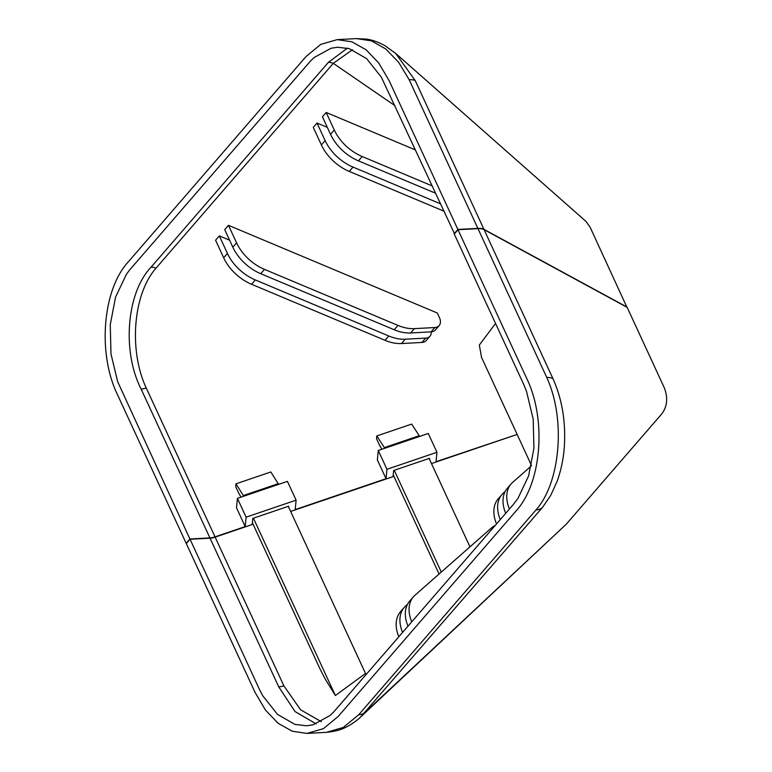 <?xml version="1.0" encoding="UTF-8"?>
<svg xmlns="http://www.w3.org/2000/svg" width="772" height="772" viewBox="0 0 772 772"><rect width="100%" height="100%" fill="white"/><g stroke="black" fill="none" stroke-linecap="round" stroke-linejoin="round"><path stroke-width="1.16" d="M439.133 325.62L435.389 329.953A11.435 7.546 -139.1 0 1 431.085 331.863L434.829 327.531A11.435 7.546 40.9 0 0 439.133 325.62A11.435 7.546 40.9 0 0 439.451 317.659L437.29 312.998L228.473 225.318L236.579 242.862A38.108 25.148 40.9 0 0 264.487 269.37L260.733 273.703A38.108 25.148 -139.1 0 1 232.835 247.185L236.579 242.862M429.975 336.196L426.231 340.529A11.435 7.546 -139.1 0 1 421.927 342.44L425.671 338.117A11.435 7.546 40.9 0 0 429.975 336.196A11.435 7.546 40.9 0 0 431.268 331.854M358.43 160.846A38.108 25.148 -139.1 0 1 330.532 134.328L334.276 130.005A38.108 25.148 40.9 0 0 362.174 156.513L358.43 160.846L435.35 193.145M349.272 171.423A38.108 25.148 -139.1 0 1 321.374 144.904L325.118 140.581A38.108 25.148 40.9 0 0 353.016 167.09L349.272 171.423L443.62 211.036M251.575 284.279A38.108 25.148 -139.1 0 1 223.677 257.771L227.422 253.438A38.108 25.148 40.9 0 0 255.329 279.947L251.575 284.279L385.054 340.327L388.798 335.994A38.108 25.148 40.9 0 0 405.242 339.207L401.488 343.54A38.108 25.148 -139.1 0 1 385.054 340.327M410.646 332.954A38.108 25.148 -139.1 0 1 394.212 329.75L397.956 325.417A38.108 25.148 40.9 0 0 414.4 328.631L410.646 332.954L431.085 331.863M440.243 203.712L353.016 167.09M431.973 185.82L362.174 156.513M388.798 335.994L255.329 279.947M260.733 273.703L394.212 329.75M397.956 325.417L264.487 269.37M228.473 225.318L224.729 229.651L232.835 247.185M434.829 327.531L414.4 328.631M401.488 343.54L421.927 342.44M229.612 240.217L219.316 235.894L215.571 240.227L223.677 257.771M219.316 235.894L227.422 253.438M425.671 338.117L405.242 339.207M415.384 149.913L326.17 112.461L334.276 130.005M326.17 112.461L322.426 116.784L330.532 134.328M327.309 127.361L317.012 123.037L325.118 140.581M317.012 123.037L313.268 127.37L321.374 144.904M296.11 500.169L287.425 481.381L237.429 498.374L236.512 507.793L245.197 526.591L246.114 517.172L296.11 500.169L295.193 509.588L386.039 478.698L386.955 469.289L436.952 452.286L436.035 461.704L516.622 434.617M237.429 498.374L246.114 517.172M252.965 523.947L252.241 524.198L252.801 518.398L288.718 506.191L288.632 507.098M436.952 452.286L428.267 433.488L378.27 450.491L377.354 459.909L386.039 478.698M378.27 450.491L386.955 469.289M393.807 476.063L393.083 476.305L393.643 470.515L429.56 458.298L429.464 459.215M347.4 48.144L328.361 62.378L151.071 267.17C126.511 292.868 121.841 351.328 141.151 389.127L209.916 537.92A11.435 4.854 155.2 0 0 215.012 536.849L146.217 387.92C128.615 350.324 133.083 294.151 155.963 268.222L333.292 63.343L352.466 49.736M328.361 62.378A11.435 7.546 -139.1 0 1 333.292 63.343L394.936 105.658M495.556 323.439L479.325 345.045L481.525 357.359L517.018 434.163M215.012 536.849L245.197 526.591M454.515 233.752L381.31 77.113L366.623 58.614L349.214 48.626L337.586 47.246L331.034 48.25L314.108 57.533L310.305 61.258L129.696 269.901L126.29 274.504L115.549 297.172L110.251 324.674L110.985 353.933L117.662 381.677L189.922 538.991L209.916 537.92M395.727 53.451L415.23 80.587L483.967 229.361A19.059 8.087 155.2 0 0 477.868 228.377L409.199 79.777L398.613 62.291L385.797 48.993L371.467 40.868L356.519 38.6L366.787 39.15C369.113 39.488 375.51 40.54 384.794 45.596L395.727 53.451L585.996 221.439L590.117 227.209L626.903 307.227M483.967 229.361L627.028 307.082M477.868 228.377L457.873 229.448L389.127 80.655L378.724 62.976L366.063 49.755L351.926 41.813L337.19 39.633L320.766 44.38L306.098 56.462L128.084 262.104C102.551 289.944 97.446 353.431 117.421 394.531L186.168 543.314L189.922 538.991M454.129 233.771L457.873 229.448M407.51 604.322L405.869 605.759A38.108 25.148 40.9 0 0 404.277 607.371A38.108 25.148 40.9 0 0 402.588 632.451M398.834 636.775A38.108 25.148 -139.1 0 1 400.523 611.694L404.277 607.371M495.286 525.356A38.108 25.148 40.9 0 0 491.513 527.884L415.027 595.183A38.108 25.148 40.9 0 0 413.435 596.785A38.108 25.148 40.9 0 0 411.746 621.865M407.992 626.198A38.108 25.148 -139.1 0 1 409.691 601.118L413.435 596.785M505.206 491.465L503.566 492.903A38.108 25.148 40.9 0 0 501.974 494.505A38.108 25.148 40.9 0 0 500.285 519.585M496.531 523.918A38.108 25.148 -139.1 0 1 498.22 498.837L501.974 494.505M531.281 465.998L512.724 482.326A38.108 25.148 40.9 0 0 511.132 483.928A38.108 25.148 40.9 0 0 509.443 509.009M505.689 513.341A38.108 25.148 -139.1 0 1 507.378 488.261L511.132 483.928M384.61 448.329L384.369 447.596L419.235 435.736L411.669 424.098L376.813 435.948L376.543 438.757L379.438 445.019A64.944 14.185 -108.8 0 1 381.822 449.285M384.369 447.596L376.813 435.948M243.769 496.222L235.971 483.832L270.837 471.981L278.634 484.372M243.537 495.479L278.393 483.629M253.419 518.186L335.366 695.533L365.503 673.464L288.274 506.336M235.971 483.832L235.701 486.64L238.596 492.903A64.944 14.185 -108.8 0 1 240.98 497.168M335.366 695.533L325.302 679.196L320.09 669.102L253.071 524.227A64.944 14.185 -108.8 0 0 252.405 522.49M419.235 435.736L419.466 436.479M439.056 574.04L393.913 476.343A64.944 14.185 -108.8 0 0 393.247 474.597M441.285 572.081L394.26 470.302M469.965 546.846L429.116 458.452M321.277 721.637L300.549 709.757L283.874 685.835L215.137 537.129A11.435 4.854 -24.8 0 1 210.042 538.19L278.692 686.791L295.049 711.572L316.153 723.875M431.48 463.567L517.144 434.443L531.426 465.342M215.137 537.129L253.071 524.227M290.639 511.45L393.913 476.343M210.042 538.19L190.047 539.261L259.817 690.197L262.866 695.929L277.553 714.418L294.962 724.416L306.59 725.786L313.142 724.792L330.059 715.509L333.871 711.774L512.647 505.313L517.887 498.538L528.617 475.861L533.925 448.368L533.191 419.109L526.514 391.356L523.985 385.035L454.254 234.051L457.999 229.718L477.993 228.647A19.059 8.087 -24.8 0 1 484.092 229.641L552.964 378.666C562.219 399.356 565.982 422.38 564.264 447.75C563.367 459.272 561.003 470.409 557.181 481.178L550.697 495.46L542.475 507.445L360.572 717.063M360.833 716.821C355.342 722.293 346.377 727.253 344.659 727.803C340.848 729.916 334.739 731.431 326.324 732.367L343.231 727.465L358.7 714.775L535.961 509.993C560.173 482.963 566.166 419.592 546.73 377.44L477.993 228.647M358.7 714.775A19.059 12.574 40.9 0 0 365.069 712.392L566.358 524.111L661.922 413.724C667.423 406.082 668.137 397.262 664.055 387.235L627.154 307.362L484.092 229.641M360.842 716.812L566.358 524.111M190.047 539.261L186.303 543.594L255.049 692.378L265.452 710.057L278.113 723.277L292.25 731.229L306.986 733.4L323.41 728.652L338.078 716.57L516.092 510.929C541.626 483.098 546.73 419.611 526.755 378.512L457.999 229.718M141.151 389.127A11.435 4.642 153.9 0 0 146.217 387.92M151.071 267.17A11.435 7.373 -138.1 0 1 155.963 268.222M409.199 79.777A19.059 7.797 -25.9 0 1 415.23 80.587M278.692 686.791A11.435 5.018 156.3 0 0 283.874 685.835M546.73 377.44A19.059 8.424 -23.4 0 1 552.964 378.666M535.961 509.993A19.059 12.854 39.8 0 0 542.475 507.445M337.19 39.633L356.519 38.6M326.324 732.367L306.986 733.4"/></g></svg>
